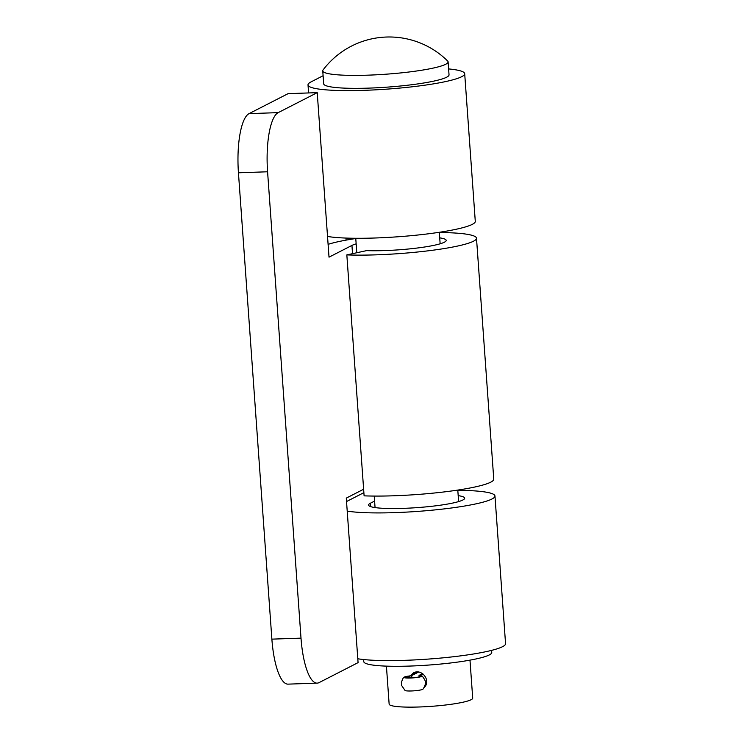 <?xml version="1.0" encoding="UTF-8"?>
<svg xmlns="http://www.w3.org/2000/svg" width="744" height="744" viewBox="0 0 744 744"><rect width="100%" height="100%" fill="white"/><g stroke="black" fill="none" stroke-linecap="round" stroke-linejoin="round"><path stroke-width="1.12" d="M346.537 501.54L363.872 492.658M346.118 240.117L345.969 238.071M448.604 68.922A78.548 9.839 175.9 0 1 464.693 73.693A78.548 9.839 175.9 0 1 387.057 89.122A78.548 9.839 175.9 0 1 308.016 84.918A78.548 9.839 175.9 0 1 311.011 81.914L323.101 75.73M327.537 236.453A78.548 9.839 -4.1 0 0 415.998 235.206A78.548 9.839 -4.1 0 0 475.286 221.368L464.693 73.693M457.811 490.315A78.548 9.839 175.9 0 1 494.965 495.997A78.548 9.839 175.9 0 1 435.677 509.835A78.548 9.839 175.9 0 1 347.216 511.091M374.595 501.075L370.419 503.214A48.174 6.036 -4.1 0 0 368.578 505.055A48.174 6.036 -4.1 0 0 417.059 507.631A48.174 6.036 -4.1 0 0 464.675 498.173A48.174 6.036 -4.1 0 0 458.192 495.644M357.808 658.766A78.548 9.839 -4.1 0 0 446.27 657.519A78.548 9.839 -4.1 0 0 505.557 643.681L494.965 495.997M410.4 675.729L413.478 672.892C421.643 668.075 431.687 680.955 424.024 687.614M469.985 660.142L472.71 698.114A41.887 5.245 175.9 0 1 471.11 699.713A41.887 5.245 175.9 0 1 425.326 706.716A41.887 5.245 175.9 0 1 389.14 704.103L386.424 666.131M491.598 650.368L491.747 652.479A64.142 8.035 175.9 0 1 489.301 654.934A64.142 8.035 175.9 0 1 419.198 665.657A64.142 8.035 175.9 0 1 363.788 661.649L363.639 659.547M368.233 75.153A62.831 7.868 175.9 0 1 322.757 70.847A62.831 7.868 175.9 0 1 323.063 69.964A82.947 82.947 0 0 1 447.665 61.027A62.831 7.868 175.9 0 1 448.102 61.854A62.831 7.868 175.9 0 1 445.703 64.263A62.831 7.868 175.9 0 1 368.233 75.153M448.102 61.854L449.032 74.809A62.831 7.868 175.9 0 1 446.633 77.218A62.831 7.868 175.9 0 1 377.952 87.718A62.831 7.868 175.9 0 1 323.677 83.802L322.757 70.847M422.536 673.627L419.235 675.32A5.236 0.66 -4.1 0 0 419.03 675.524A5.236 0.66 -4.1 0 0 419.718 675.794A7.858 0.986 175.9 0 1 420.741 676.203A7.858 0.986 175.9 0 1 412.976 677.747A7.858 0.986 175.9 0 1 405.071 677.319A7.858 0.986 175.9 0 1 409.163 676.156A5.236 0.66 -4.1 0 0 411.692 675.58L418.528 672.083M422.927 673.906L420.239 675.292A4.185 0.521 -4.1 0 0 420.137 675.524A4.185 0.521 -4.1 0 0 420.62 675.664A8.9 1.116 175.9 0 1 421.662 675.961A8.9 1.116 175.9 0 1 412.985 677.877A8.9 1.116 175.9 0 1 404.122 677.217A8.9 1.116 175.9 0 1 408.67 676.082A4.185 0.521 -4.1 0 0 410.688 675.617L417.737 672.009M421.662 675.961C421.894 675.013 426.349 681.746 425.382 682.378C426.424 682.871 422.936 690.237 422.62 689.26A8.9 1.116 175.9 0 1 413.915 690.832A8.9 1.116 175.9 0 1 405.08 690.516L401.546 685.354L401.388 682.527C402.606 678.881 403.518 677.114 404.122 677.217M425.205 686.173L424.657 686.452M238.443 172.794L267.58 171.78A52.359 14.694 -92 0 1 278.191 112.632L249.054 113.637A52.359 14.694 88 0 0 238.443 172.794L271.876 639.143A52.359 14.694 88 0 0 288.012 684.136L317.139 683.131A52.359 14.694 -92 0 1 301.004 638.138L271.876 639.143M267.58 171.78L301.004 638.138M249.054 113.637L288.095 93.651L317.223 92.647L278.191 112.632M363.63 489.236L346.286 498.108L358.078 662.625L319.046 682.62A52.359 14.694 -92 0 1 317.139 683.131M356.153 243.846A48.174 6.036 -4.1 0 0 351.94 245.427L329.015 257.164L317.223 92.647M346.834 254.894L364.104 495.848A78.548 9.839 -4.1 0 0 448.279 491.412A78.548 9.839 -4.1 0 0 493.765 479.155L476.495 238.21A78.548 9.839 175.9 0 1 431.009 250.458A78.548 9.839 175.9 0 1 346.834 254.894L366.671 250.616A48.174 6.036 -4.1 0 0 418.305 247.892A48.174 6.036 -4.1 0 0 446.195 240.377A48.174 6.036 -4.1 0 0 439.713 237.857M328.095 244.348A78.548 9.839 175.9 0 1 355.772 238.517M439.332 232.528A78.548 9.839 175.9 0 1 476.495 238.21M370.661 506.618L370.419 503.214M411.86 677.812L411.692 675.58M409.293 677.896L409.163 676.156M419.783 676.752L419.718 675.794M420.239 675.292A8.389 7.979 62.9 0 1 420.723 675.682M351.94 245.427L352.526 253.667M308.583 92.944L308.016 84.918M355.753 238.285L356.794 252.746M374.232 496.071L375.06 507.585M439.323 232.295L440.141 243.799M457.793 490.082L458.62 501.596M419.132 676.919L419.03 675.524"/></g></svg>
